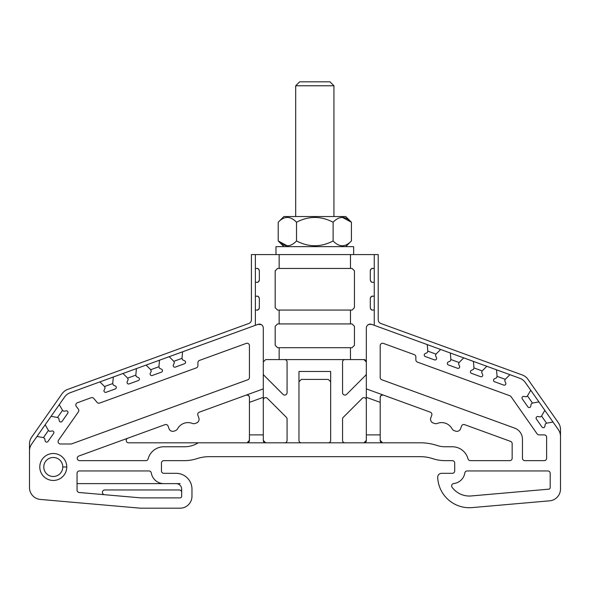 <?xml version="1.0" encoding="UTF-8"?>
<svg xmlns="http://www.w3.org/2000/svg" width="590" height="590" viewBox="0 0 590 590"><rect width="100%" height="100%" fill="white"/><g stroke="black" fill="none" stroke-linecap="round" stroke-linejoin="round"><path stroke-width="0.89" d="M353.646 254.578L353.646 246.657L275.98 246.657L275.98 254.578M278.207 222.238C284.269 215.844 290.369 215.844 296.512 222.238C308.725 215.859 320.931 215.859 333.114 222.238L333.114 240.956C320.931 247.335 308.725 247.335 296.512 240.956C290.45 247.35 284.351 247.35 278.207 240.956L283.908 246.657L278.207 240.956L278.207 222.238C284.269 215.844 290.369 215.844 296.512 222.238L296.512 240.956C290.45 247.35 284.351 247.35 278.207 240.956L278.207 222.238L283.908 216.537L334.626 216.537L283.908 216.537L278.207 222.238C284.269 215.844 290.369 215.844 296.512 222.238C308.725 215.859 320.931 215.859 333.114 222.238C339.176 215.844 345.275 215.844 351.419 222.238L345.725 216.537L283.908 216.537L278.207 222.238L278.207 240.956L287.36 245.86M296.512 222.238L296.512 240.956L296.512 222.238C308.725 215.859 320.931 215.859 333.114 222.238C339.176 215.844 345.275 215.844 351.419 222.238L351.419 240.956C345.356 247.35 339.257 247.35 333.114 240.956C320.931 247.335 308.725 247.335 296.512 240.956C290.45 247.35 284.351 247.35 278.207 240.956L283.908 246.657M333.114 222.238L333.114 240.956L333.114 222.238C339.176 215.844 345.275 215.844 351.419 222.238L342.266 217.334L351.419 222.238L351.419 240.956C345.356 247.35 339.257 247.35 333.114 240.956C320.931 247.335 308.725 247.335 296.512 240.956M365.726 360.387A2.375 2.375 0 0 0 363.949 359.59A2.375 2.375 0 0 1 365.726 360.387A2.375 2.375 0 0 0 363.949 359.59L350.475 359.59L350.475 347.702L352.06 347.702L354.443 345.327L354.443 326.307L352.06 323.925L350.475 323.925L350.475 310.06L352.06 310.06L354.443 307.678L354.443 270.825L352.06 268.45L350.475 268.45L350.475 254.578L378.22 254.578L378.22 319.758A3.96 3.96 0 0 0 380.823 323.482L522.268 374.967A11.889 11.889 0 0 1 527.939 379.318L558.347 422.742A11.889 11.889 0 0 1 560.5 429.564A11.889 11.889 0 0 0 558.347 422.742L527.939 379.318A11.889 11.889 0 0 0 522.268 374.967A11.889 11.889 0 0 1 527.939 379.318L558.347 422.742A11.889 11.889 0 0 1 560.5 429.564L560.5 436.475A11.889 11.889 0 0 0 558.347 429.653L553.014 422.034L546.561 423.178L545.263 424.085L544.858 426.386A1.586 1.586 0 0 1 541.996 427.02L536.384 419.011A1.586 1.586 0 0 1 537.955 416.54L540.263 416.946L541.561 416.039L544.836 410.352L558.347 429.653A11.889 11.889 0 0 1 560.5 436.475L560.5 488.977A11.889 11.889 0 0 1 549.651 500.822A11.889 11.889 0 0 0 560.5 488.977L560.5 436.475L560.5 488.977A11.889 11.889 0 0 1 549.651 500.822L472.118 507.606A31.705 31.705 0 0 1 437.692 477.465A31.705 31.705 0 0 0 472.118 507.606L549.651 500.822L472.118 507.606A31.705 31.705 0 0 1 437.692 477.465A3.96 3.96 0 0 1 441.645 473.32A3.96 3.96 0 0 0 437.692 477.465A3.96 3.96 0 0 1 441.645 473.32L452.316 473.32A2.375 2.375 0 0 0 454.698 470.945L454.698 463.017A2.375 2.375 0 0 0 452.316 460.643L445.133 460.643A39.626 39.626 0 0 1 432.758 458.659A39.626 39.626 0 0 0 445.133 460.643L452.316 460.643A2.375 2.375 0 0 1 454.698 463.017L454.698 470.945A2.375 2.375 0 0 1 452.316 473.32L441.645 473.32L452.316 473.32A2.375 2.375 0 0 0 454.698 470.945A2.375 2.375 0 0 1 452.316 473.32A2.375 2.375 0 0 0 454.698 470.945L454.698 463.017A2.375 2.375 0 0 0 452.316 460.643A2.375 2.375 0 0 1 454.698 463.017A2.375 2.375 0 0 0 452.316 460.643L445.133 460.643A39.626 39.626 0 0 1 432.758 458.659A39.626 39.626 0 0 0 420.382 456.675L209.244 456.675A39.626 39.626 0 0 0 196.868 458.659A39.626 39.626 0 0 1 209.244 456.675L420.382 456.675A39.626 39.626 0 0 1 432.758 458.659A39.626 39.626 0 0 0 420.382 456.675A39.626 39.626 0 0 1 432.758 458.659A39.626 39.626 0 0 0 420.382 456.675L209.244 456.675A39.626 39.626 0 0 0 196.868 458.659A39.626 39.626 0 0 1 184.493 460.643L163.836 460.643A2.375 2.375 0 0 0 161.461 463.017A2.375 2.375 0 0 1 163.836 460.643A2.375 2.375 0 0 0 161.461 463.017A2.375 2.375 0 0 1 163.836 460.643A2.375 2.375 0 0 0 161.461 463.017A2.375 2.375 0 0 1 163.836 460.643L184.493 460.643A39.626 39.626 0 0 0 196.868 458.659A39.626 39.626 0 0 1 184.493 460.643L163.836 460.643A2.375 2.375 0 0 0 161.461 463.017A2.375 2.375 0 0 1 163.836 460.643A2.375 2.375 0 0 0 161.461 463.017L161.461 470.945A2.375 2.375 0 0 0 163.836 473.32A2.375 2.375 0 0 1 161.461 470.945A2.375 2.375 0 0 0 163.836 473.32L176.122 473.32A15.849 15.849 0 0 1 191.971 489.169L191.971 496.308A11.889 11.889 0 0 1 180.083 508.189A11.889 11.889 0 0 0 191.971 496.308L191.971 489.169L191.971 496.308A11.889 11.889 0 0 1 180.083 508.189L140.457 508.189L180.083 508.189L140.457 508.189L40.349 499.435L140.457 508.189L180.083 508.189L140.457 508.189L40.349 499.435A11.889 11.889 0 0 1 29.5 487.591L29.5 450.893A11.889 11.889 0 0 1 31.654 444.078A11.889 11.889 0 0 0 29.5 450.893L29.5 487.591A11.889 11.889 0 0 0 40.349 499.435L140.457 508.189L40.349 499.435A11.889 11.889 0 0 1 29.5 487.591L29.5 450.893A11.889 11.889 0 0 1 31.654 444.078L36.986 436.46L31.654 444.078L36.986 436.46L43.439 437.603L44.737 438.51L45.142 440.811A1.586 1.586 0 0 0 48.004 441.445L53.616 433.429A1.586 1.586 0 0 0 52.045 430.958L49.737 431.371L48.439 430.457L43.439 437.603L44.737 438.51L45.142 440.811A1.586 1.586 0 0 0 48.004 441.445L53.616 433.429A1.586 1.586 0 0 0 52.045 430.958L49.737 431.371L48.439 430.457L45.165 424.778L36.986 436.46L43.439 437.603L44.737 438.51L45.142 440.811A1.586 1.586 0 0 0 48.004 441.445L53.616 433.429A1.586 1.586 0 0 0 52.045 430.958L49.737 431.371L48.439 430.457L43.439 437.603L36.986 436.46L31.654 444.078L64.59 397.041A11.889 11.889 0 0 1 70.262 392.682L99.909 381.892L70.262 392.682A11.889 11.889 0 0 0 64.59 397.041A11.889 11.889 0 0 1 70.262 392.682L257.978 324.36L255.374 325.311L255.374 310.06L256.96 310.06C257.911 310.362 258.7 309.566 259.334 307.678L259.334 298.57C258.7 296.681 257.911 295.885 256.96 296.187L255.374 296.187L255.374 282.322L256.96 282.322C257.911 282.625 258.7 281.828 259.334 279.94L259.334 270.825C258.7 268.944 257.911 268.148 256.96 268.45L255.374 268.45L255.374 254.578L251.414 254.578L251.414 319.758L251.414 254.578L279.151 254.578L279.151 268.45L350.475 268.45L350.475 254.578L279.151 254.578L279.151 268.45L277.566 268.45L275.183 270.825L275.183 307.678L277.566 310.06L279.151 310.06L279.151 323.925L350.475 323.925L350.475 310.06L279.151 310.06L279.151 323.925L277.566 323.925L275.183 326.307L275.183 345.327L277.566 347.702L279.151 347.702L279.151 359.59L265.677 359.59L263.295 361.972L263.295 328.084L263.295 397.321L263.295 328.084A3.96 3.96 0 0 0 257.978 324.36L261.318 324.655L257.978 324.36L255.374 325.311L255.374 254.578L279.151 254.578L279.151 268.45L350.475 268.45L350.475 254.578L374.252 254.578L374.252 325.311L371.648 324.36L519.738 378.264A11.889 11.889 0 0 1 525.41 382.615A11.889 11.889 0 0 0 519.738 378.264L509.9 374.68L505.269 379.318L504.723 380.808L505.711 382.925A1.586 1.586 0 0 1 503.735 385.086L494.538 381.737A1.586 1.586 0 0 1 494.413 378.817L496.529 377.829L497.075 376.339L496.5 369.805L519.738 378.264A11.889 11.889 0 0 1 525.41 382.615L538.928 401.915L532.468 403.051L531.17 403.958L530.764 406.259A1.586 1.586 0 0 1 527.903 406.894L522.29 398.884A1.586 1.586 0 0 1 523.868 396.414L526.169 396.819L527.467 395.912L530.742 390.233L538.928 401.915L532.468 403.051L527.467 395.912L530.742 390.233L525.41 382.615L538.928 401.915L532.468 403.051L531.17 403.958L530.764 406.259A1.586 1.586 0 0 1 527.903 406.894L522.29 398.884A1.586 1.586 0 0 1 523.868 396.414L526.169 396.819L527.467 395.912L530.742 390.233M367.6 325.179L368.772 324.426L371.648 324.36A3.96 3.96 0 0 0 366.331 328.084L366.331 361.972L363.949 359.59L350.475 359.59L350.475 347.702L279.151 347.702L279.151 359.59L265.677 359.59L263.295 361.972L265.677 359.59L350.475 359.59L279.151 359.59L350.475 359.59L350.475 347.702L279.151 347.702L279.151 359.59M363.978 442.81L366.331 440.428L363.949 442.81A2.375 2.375 0 0 0 366.331 440.428L363.949 442.81A2.375 2.375 0 0 0 366.331 440.428L366.331 434.882L380.196 434.882L380.196 440.428L382.578 442.81L380.196 440.428A2.375 2.375 0 0 0 382.578 442.81L198.225 442.81A25.761 25.761 0 0 1 184.493 446.77A25.761 25.761 0 0 0 198.225 442.81A25.761 25.761 0 0 1 184.493 446.77L163.836 446.77A16.247 16.247 0 0 0 148.127 458.873A2.375 2.375 0 0 1 145.826 460.643A2.375 2.375 0 0 0 148.127 458.873A2.375 2.375 0 0 1 145.826 460.643A2.375 2.375 0 0 0 148.127 458.873A16.247 16.247 0 0 1 163.836 446.77L184.493 446.77L163.836 446.77A16.247 16.247 0 0 0 148.127 458.873A2.375 2.375 0 0 1 145.826 460.643L79.635 460.643A2.375 2.375 0 0 1 78.824 456.026A2.375 2.375 0 0 0 79.635 460.643A2.375 2.375 0 0 1 78.824 456.026L165.03 424.652L78.824 456.026A2.375 2.375 0 0 0 79.635 460.643A2.375 2.375 0 0 1 78.824 456.026L165.03 424.652A2.375 2.375 0 0 1 168.076 426.076L169.05 428.738A3.96 3.96 0 0 0 174.124 431.106L175.444 430.626A3.96 3.96 0 0 0 177.568 428.797A11.889 11.889 0 0 1 192.347 423.421A3.96 3.96 0 0 0 195.15 423.45L196.47 422.971A3.96 3.96 0 0 0 198.837 417.897L197.864 415.227A2.375 2.375 0 0 1 199.287 412.181L263.295 388.884L263.295 361.972M249.349 441.032L249.43 434.882L249.43 440.428L247.055 442.81L249.43 440.428A2.375 2.375 0 0 1 247.055 442.81A2.375 2.375 0 0 0 249.43 440.428L247.055 442.81A2.375 2.375 0 0 0 249.43 440.428L249.43 397.328C248.81 395.263 247.748 394.518 246.237 395.094L246.259 395.086A2.375 2.375 0 0 1 249.253 396.428A2.375 2.375 0 0 0 246.259 395.086A2.375 2.375 0 0 1 249.253 396.428L248.862 395.794M366.331 434.882L380.196 434.882L380.196 402.365L366.331 397.321L366.331 388.884L366.331 434.882L380.196 434.882L380.196 440.428L382.578 442.81L380.196 440.428L382.578 442.81L420.382 442.81L128.627 442.81A2.375 2.375 0 0 1 127.816 438.193A2.375 2.375 0 0 0 128.627 442.81A2.375 2.375 0 0 1 127.816 438.193A2.375 2.375 0 0 0 128.627 442.81L420.382 442.81A53.498 53.498 0 0 1 437.087 445.479A25.761 25.761 0 0 0 445.133 446.77L452.316 446.77A16.247 16.247 0 0 1 468.025 458.873A2.375 2.375 0 0 0 470.326 460.643A2.375 2.375 0 0 1 468.025 458.873A16.247 16.247 0 0 0 452.316 446.77L445.133 446.77A25.761 25.761 0 0 1 437.087 445.479A25.761 25.761 0 0 0 445.133 446.77L452.316 446.77A16.247 16.247 0 0 1 468.025 458.873A2.375 2.375 0 0 0 470.326 460.643L509.775 460.643L470.326 460.643A2.375 2.375 0 0 1 468.025 458.873A2.375 2.375 0 0 0 470.326 460.643L509.775 460.643A2.375 2.375 0 0 0 512.157 458.26L512.157 443.628A2.375 2.375 0 0 0 510.593 441.394L464.596 424.652A2.375 2.375 0 0 0 461.55 426.076A2.375 2.375 0 0 1 464.596 424.652A2.375 2.375 0 0 0 461.55 426.076L460.584 428.738L461.55 426.076A2.375 2.375 0 0 1 464.596 424.652L510.593 441.394A2.375 2.375 0 0 1 512.157 443.628L512.157 458.26A2.375 2.375 0 0 1 509.775 460.643A2.375 2.375 0 0 0 512.157 458.26A2.375 2.375 0 0 1 509.775 460.643A2.375 2.375 0 0 0 512.157 458.26L512.157 443.628A2.375 2.375 0 0 0 510.593 441.394L464.596 424.652A2.375 2.375 0 0 0 461.55 426.076L460.584 428.738A3.96 3.96 0 0 1 455.502 431.106A3.96 3.96 0 0 0 460.584 428.738L461.55 426.076L460.584 428.738A3.96 3.96 0 0 1 455.502 431.106L454.182 430.626A3.96 3.96 0 0 1 452.058 428.797A3.96 3.96 0 0 0 454.182 430.626L455.502 431.106L454.182 430.626A3.96 3.96 0 0 1 452.058 428.797A11.889 11.889 0 0 0 437.279 423.421A11.889 11.889 0 0 1 452.058 428.797A11.889 11.889 0 0 0 437.279 423.421A3.96 3.96 0 0 1 434.476 423.45A3.96 3.96 0 0 0 437.279 423.421A3.96 3.96 0 0 1 434.476 423.45L433.156 422.971A3.96 3.96 0 0 1 430.789 417.897A3.96 3.96 0 0 0 433.156 422.971L434.476 423.45L433.156 422.971A3.96 3.96 0 0 1 430.789 417.897L431.762 415.227A2.375 2.375 0 0 0 430.339 412.181L366.331 388.884L366.331 440.428A2.375 2.375 0 0 1 363.949 442.81L366.331 440.428L366.331 388.884L430.339 412.181A2.375 2.375 0 0 1 431.762 415.227A2.375 2.375 0 0 0 430.339 412.181A2.375 2.375 0 0 1 431.762 415.227A2.375 2.375 0 0 0 430.339 412.181L366.331 388.884L366.331 328.084L366.331 361.972L363.949 359.59L350.475 359.59M380.196 402.365L366.331 397.321L380.196 402.365L380.196 397.328L380.196 434.882L380.196 397.328C380.816 395.263 381.877 394.518 383.389 395.094C381.877 394.518 380.816 395.263 380.196 397.328A2.375 2.375 0 0 1 383.367 395.086A2.375 2.375 0 0 0 380.196 397.328C380.816 395.263 381.877 394.518 383.389 395.094A2.375 2.375 0 0 0 380.373 396.428L380.764 395.794M522.46 439.277A11.889 11.889 0 0 0 514.635 428.104L381.76 379.746L514.635 428.104A11.889 11.889 0 0 1 522.46 439.277L522.46 458.26A2.375 2.375 0 0 0 524.835 460.643L544.253 460.643A2.375 2.375 0 0 0 546.628 458.26L546.628 437.264A2.375 2.375 0 0 0 544.253 434.882L539.061 434.882L544.253 434.882A2.375 2.375 0 0 1 546.628 437.264L546.628 458.26A2.375 2.375 0 0 1 544.253 460.643A2.375 2.375 0 0 0 546.628 458.26A2.375 2.375 0 0 1 544.253 460.643A2.375 2.375 0 0 0 546.628 458.26L546.628 437.264A2.375 2.375 0 0 0 544.253 434.882A2.375 2.375 0 0 1 546.628 437.264A2.375 2.375 0 0 0 544.253 434.882L539.061 434.882A2.375 2.375 0 0 1 537.114 433.871L511.043 396.642A2.375 2.375 0 0 0 509.915 395.772L417.425 362.105L509.915 395.772A2.375 2.375 0 0 1 511.043 396.642A2.375 2.375 0 0 0 509.915 395.772A2.375 2.375 0 0 1 511.043 396.642A2.375 2.375 0 0 0 509.915 395.772L417.425 362.105A2.375 2.375 0 0 1 415.862 359.87A2.375 2.375 0 0 0 417.425 362.105A2.375 2.375 0 0 1 415.862 359.87L415.862 356.876A2.375 2.375 0 0 0 414.298 354.642L383.389 343.395A2.375 2.375 0 0 0 380.196 345.629L380.196 377.512A2.375 2.375 0 0 0 381.76 379.746L514.635 428.104A11.889 11.889 0 0 1 522.46 439.277L522.46 458.26A2.375 2.375 0 0 0 524.835 460.643L544.253 460.643L524.835 460.643A2.375 2.375 0 0 1 522.46 458.26A2.375 2.375 0 0 0 524.835 460.643A2.375 2.375 0 0 1 522.46 458.26L522.46 439.277M344.929 442.81A2.375 2.375 0 0 1 342.554 440.428A2.375 2.375 0 0 0 344.929 442.81A2.375 2.375 0 0 1 342.554 440.428L342.554 419.025A2.375 2.375 0 0 1 343.247 417.344A2.375 2.375 0 0 0 342.554 419.025A2.375 2.375 0 0 1 343.247 417.344A2.375 2.375 0 0 0 342.554 419.025A2.375 2.375 0 0 1 343.247 417.344L362.267 398.324A2.375 2.375 0 0 1 366.331 400.005A2.375 2.375 0 0 0 362.267 398.324L343.247 417.344L362.267 398.324A2.375 2.375 0 0 1 366.331 400.005A2.375 2.375 0 0 0 362.267 398.324A2.375 2.375 0 0 1 366.331 400.005M263.295 400.005A2.375 2.375 0 0 1 267.358 398.324A2.375 2.375 0 0 0 263.295 400.005A2.375 2.375 0 0 1 267.358 398.324L286.379 417.344A2.375 2.375 0 0 1 287.072 419.025L287.072 440.428A2.375 2.375 0 0 1 284.697 442.81A2.375 2.375 0 0 0 287.072 440.428A2.375 2.375 0 0 1 284.697 442.81A2.375 2.375 0 0 0 287.072 440.428A2.375 2.375 0 0 1 284.697 442.81M99.909 381.892L113.309 377.017L112.742 383.552L104.548 386.531L99.909 381.892L104.548 386.531L105.094 388.021L104.106 390.138A1.586 1.586 0 0 0 106.082 392.298L115.271 388.95A1.586 1.586 0 0 0 115.404 386.03L113.28 385.041L112.742 383.552L104.548 386.531L105.094 388.021L104.106 390.138A1.586 1.586 0 0 0 106.082 392.298L115.271 388.95A1.586 1.586 0 0 0 115.404 386.03L113.28 385.041L112.742 383.552L113.309 377.017L99.909 381.892L104.548 386.531L105.094 388.021L104.106 390.138A1.586 1.586 0 0 0 106.082 392.298L115.271 388.95A1.586 1.586 0 0 0 115.404 386.03L113.28 385.041L112.742 383.552L113.309 377.017L123 373.492L127.632 378.131L128.178 379.613L127.189 381.737A1.586 1.586 0 0 0 129.166 383.898L138.362 380.55A1.586 1.586 0 0 0 138.488 377.622L136.371 376.634L135.825 375.144L136.401 368.61L146.084 365.085L150.723 369.724L151.261 371.213L150.273 373.33A1.586 1.586 0 0 0 152.257 375.491L161.446 372.15A1.586 1.586 0 0 0 161.572 369.222L159.455 368.234L158.917 366.744L159.484 360.21L169.175 356.685L173.807 361.323L174.352 362.813L173.364 364.93A1.586 1.586 0 0 0 175.341 367.091L184.537 363.742A1.586 1.586 0 0 0 184.663 360.815L182.546 359.826L182 358.337L182.576 351.81L257.978 324.36L259.762 324.146L257.978 324.36A3.96 3.96 0 0 1 263.295 328.084L263.295 388.884L199.287 412.181A2.375 2.375 0 0 0 197.864 415.227L198.837 417.897A3.96 3.96 0 0 1 196.47 422.971L195.15 423.45A3.96 3.96 0 0 1 192.347 423.421A11.889 11.889 0 0 0 177.568 428.797A3.96 3.96 0 0 1 175.444 430.626L174.124 431.106A3.96 3.96 0 0 1 169.05 428.738L168.076 426.076A2.375 2.375 0 0 0 165.03 424.652A2.375 2.375 0 0 1 168.076 426.076L169.05 428.738A3.96 3.96 0 0 0 174.124 431.106L175.444 430.626A3.96 3.96 0 0 0 177.568 428.797A11.889 11.889 0 0 1 192.347 423.421A11.889 11.889 0 0 0 177.568 428.797A11.889 11.889 0 0 1 192.347 423.421A3.96 3.96 0 0 0 195.15 423.45L196.47 422.971A3.96 3.96 0 0 0 198.837 417.897L197.864 415.227A2.375 2.375 0 0 1 199.287 412.181L263.295 388.884L263.295 440.428A2.375 2.375 0 0 0 265.677 442.81L263.295 440.428L263.376 441.032L263.295 440.428A2.375 2.375 0 0 0 265.655 442.81A2.375 2.375 0 0 1 263.295 440.428L263.376 441.032M560.5 436.475A11.889 11.889 0 0 0 558.347 429.653L553.014 422.034L558.347 429.653L553.014 422.034L546.561 423.178L545.263 424.085L544.858 426.386A1.586 1.586 0 0 1 541.996 427.02L536.384 419.011A1.586 1.586 0 0 1 537.955 416.54L540.263 416.946L541.561 416.039L544.836 410.352L538.928 401.915L553.014 422.034L546.561 423.178L541.561 416.039L544.836 410.352L538.928 401.915M249.209 441.431L247.409 442.78M246.539 395.005L248.656 395.573M380.97 395.573L383.087 395.005M380.196 434.882L380.196 440.428L382.549 442.81A2.375 2.375 0 0 1 380.196 440.428A2.375 2.375 0 0 0 382.549 442.81L382.549 442.81M62.533 410.33L59.258 404.651L51.072 416.334L57.532 417.477L58.83 418.384L59.236 420.685A1.586 1.586 0 0 0 62.098 421.319L67.71 413.31A1.586 1.586 0 0 0 66.132 410.839L63.831 411.245L62.533 410.33L57.532 417.477L58.83 418.384L59.236 420.685A1.586 1.586 0 0 0 62.098 421.319L67.71 413.31A1.586 1.586 0 0 0 66.132 410.839L63.831 411.245L62.533 410.33L59.258 404.651L64.59 397.041L59.258 404.651L62.533 410.33L57.532 417.477L58.83 418.384L59.236 420.685A1.586 1.586 0 0 0 62.098 421.319L67.71 413.31A1.586 1.586 0 0 0 66.132 410.839L63.831 411.245L62.533 410.33L57.532 417.477L51.072 416.334L45.165 424.778L51.072 416.334L57.532 417.477M486.816 366.279L482.178 370.918L481.639 372.408L482.627 374.525A1.586 1.586 0 0 1 480.644 376.685L471.454 373.337A1.586 1.586 0 0 1 471.329 370.409L473.446 369.421L473.984 367.931L473.416 361.397L509.9 374.68L505.269 379.318L497.075 376.339L496.5 369.805L486.816 366.279L482.178 370.918L473.984 367.931L473.416 361.397L486.816 366.279L482.178 370.918L481.639 372.408L482.627 374.525A1.586 1.586 0 0 1 480.644 376.685L471.454 373.337A1.586 1.586 0 0 1 471.329 370.409L473.446 369.421L473.984 367.931L473.416 361.397L463.725 357.872L459.094 362.511L458.548 364.001L459.536 366.125A1.586 1.586 0 0 1 457.56 368.278L448.363 364.937A1.586 1.586 0 0 1 448.238 362.009L450.354 361.021L450.9 359.531L450.325 352.997L473.416 361.397M440.642 349.472L436.003 354.111L435.464 355.6L436.452 357.717A1.586 1.586 0 0 1 434.469 359.878L425.279 356.53A1.586 1.586 0 0 1 425.154 353.609L427.271 352.621L427.809 351.131L427.241 344.597L463.725 357.872L459.094 362.511L450.9 359.531L450.325 352.997L440.642 349.472L436.003 354.111L427.809 351.131L427.241 344.597L440.642 349.472L436.003 354.111L435.464 355.6L436.452 357.717A1.586 1.586 0 0 1 434.469 359.878L425.279 356.53A1.586 1.586 0 0 1 425.154 353.609L427.271 352.621L427.809 351.131L427.241 344.597L371.648 324.36L427.241 344.597M180.083 497.886A1.586 1.586 0 0 0 181.668 496.308L181.668 489.169A5.546 5.546 0 0 0 176.122 483.623L163.836 483.623A12.678 12.678 0 0 1 151.313 472.944A2.375 2.375 0 0 0 148.968 470.945A2.375 2.375 0 0 1 151.313 472.944A2.375 2.375 0 0 0 148.968 470.945A2.375 2.375 0 0 1 151.313 472.944A2.375 2.375 0 0 0 148.968 470.945L79.429 470.945A2.375 2.375 0 0 0 77.054 473.32A2.375 2.375 0 0 1 79.429 470.945A2.375 2.375 0 0 0 77.054 473.32A2.375 2.375 0 0 1 79.429 470.945L148.968 470.945L79.429 470.945A2.375 2.375 0 0 0 77.054 473.32L77.054 490.128A2.375 2.375 0 0 0 79.222 492.495L140.907 497.886L180.083 497.886A1.586 1.586 0 0 0 181.668 496.308L181.668 489.169A5.546 5.546 0 0 0 176.122 483.623L163.836 483.623A12.678 12.678 0 0 1 151.313 472.944A12.678 12.678 0 0 0 163.836 483.623L176.122 483.623A5.546 5.546 0 0 1 181.668 489.169A5.546 5.546 0 0 0 176.122 483.623A5.546 5.546 0 0 1 181.668 489.169L181.668 496.308A1.586 1.586 0 0 1 180.083 497.886L140.907 497.886L79.222 492.495L140.907 497.886L180.083 497.886L140.907 497.886L79.222 492.495A2.375 2.375 0 0 1 77.054 490.128A2.375 2.375 0 0 0 79.222 492.495L140.907 497.886L180.083 497.886A1.586 1.586 0 0 0 181.668 496.308A1.586 1.586 0 0 1 180.083 497.886M548.752 489.169A1.586 1.586 0 0 0 550.197 487.591L550.197 473.32A2.375 2.375 0 0 0 547.822 470.945L467.192 470.945A2.375 2.375 0 0 0 464.839 472.944A12.678 12.678 0 0 1 453.762 483.542A2.375 2.375 0 0 0 452.117 487.311A21.395 21.395 0 0 0 471.226 495.954L548.752 489.169A1.586 1.586 0 0 0 550.197 487.591L550.197 473.32A2.375 2.375 0 0 0 547.822 470.945L467.192 470.945A2.375 2.375 0 0 0 464.839 472.944A12.678 12.678 0 0 1 453.762 483.542A2.375 2.375 0 0 0 452.117 487.311A21.395 21.395 0 0 0 471.226 495.954L548.752 489.169A1.586 1.586 0 0 0 550.197 487.591A1.586 1.586 0 0 1 548.752 489.169A1.586 1.586 0 0 0 550.197 487.591L550.197 473.32A2.375 2.375 0 0 0 547.822 470.945A2.375 2.375 0 0 1 550.197 473.32A2.375 2.375 0 0 0 547.822 470.945L467.192 470.945A2.375 2.375 0 0 0 464.839 472.944A12.678 12.678 0 0 1 453.762 483.542A2.375 2.375 0 0 0 452.117 487.311A21.395 21.395 0 0 0 471.226 495.954L548.752 489.169M66.751 466.978A13.474 13.474 0 0 1 46.536 478.652A13.474 13.474 0 0 1 46.536 455.31A13.474 13.474 0 0 1 66.751 466.978A13.474 13.474 0 0 1 46.536 478.652A13.474 13.474 0 0 1 46.536 455.31A13.474 13.474 0 0 1 66.751 466.978A13.474 13.474 0 0 1 46.536 478.652A13.474 13.474 0 0 1 46.536 455.31A13.474 13.474 0 0 1 66.751 466.978L62.783 466.978A9.514 9.514 0 0 0 48.52 458.747A9.514 9.514 0 0 0 48.52 475.216A9.514 9.514 0 0 0 62.783 466.978A9.514 9.514 0 0 0 48.52 458.747A9.514 9.514 0 0 0 48.52 475.216A9.514 9.514 0 0 0 62.783 466.978A9.514 9.514 0 0 0 48.52 458.747A9.514 9.514 0 0 0 48.52 475.216A9.514 9.514 0 0 0 62.783 466.978L66.751 466.978M249.43 345.629A2.375 2.375 0 0 0 246.237 343.395L199.479 360.409A2.375 2.375 0 0 0 197.916 362.644L197.916 365.645A2.375 2.375 0 0 1 196.352 367.88L99.688 403.059A2.375 2.375 0 0 1 97.055 402.351A2.375 2.375 0 0 0 99.688 403.059L196.352 367.88A2.375 2.375 0 0 0 197.916 365.645L197.916 362.644L197.916 365.645A2.375 2.375 0 0 1 196.352 367.88L99.688 403.059A2.375 2.375 0 0 1 97.055 402.351L93.773 398.442A2.375 2.375 0 0 0 91.14 397.734L77.371 402.749A2.375 2.375 0 0 0 76.302 406.429L78.323 409.069A2.375 2.375 0 0 1 78.382 411.879A2.375 2.375 0 0 0 78.323 409.069L76.302 406.429L78.323 409.069A2.375 2.375 0 0 1 78.382 411.879L58.513 440.258A2.375 2.375 0 0 0 60.46 443.997L70.911 443.997A2.375 2.375 0 0 0 71.722 443.857L247.866 379.746A2.375 2.375 0 0 0 249.43 377.512L249.43 345.629A2.375 2.375 0 0 0 246.237 343.395L199.479 360.409A2.375 2.375 0 0 0 197.916 362.644A2.375 2.375 0 0 1 199.479 360.409A2.375 2.375 0 0 0 197.916 362.644A2.375 2.375 0 0 1 199.479 360.409L246.237 343.395A2.375 2.375 0 0 1 249.43 345.629L249.43 377.512A2.375 2.375 0 0 1 247.866 379.746L71.722 443.857A2.375 2.375 0 0 1 70.911 443.997L60.46 443.997A2.375 2.375 0 0 1 58.513 440.258L78.382 411.879L58.513 440.258A2.375 2.375 0 0 0 60.46 443.997A2.375 2.375 0 0 1 58.513 440.258A2.375 2.375 0 0 0 60.46 443.997L70.911 443.997A2.375 2.375 0 0 0 71.722 443.857L247.866 379.746A2.375 2.375 0 0 0 249.43 377.512A2.375 2.375 0 0 1 247.866 379.746A2.375 2.375 0 0 0 249.43 377.512L249.43 345.629A2.375 2.375 0 0 0 246.237 343.395A2.375 2.375 0 0 1 249.43 345.629M181.668 492.34A2.375 2.375 0 0 0 179.286 489.966L104.777 489.966L179.286 489.966A2.375 2.375 0 0 1 181.668 492.34A2.375 2.375 0 0 0 179.286 489.966A2.375 2.375 0 0 1 181.668 492.34A2.375 2.375 0 0 0 179.286 489.966L104.777 489.966A2.375 2.375 0 0 0 102.402 492.237A2.375 2.375 0 0 0 104.57 494.708A2.375 2.375 0 0 1 102.402 492.237A2.375 2.375 0 0 1 104.777 489.966A2.375 2.375 0 0 0 102.402 492.237A2.375 2.375 0 0 0 104.57 494.708M29.515 450.34L29.5 443.99A11.889 11.889 0 0 1 31.654 437.168A11.889 11.889 0 0 0 29.5 443.99L29.5 450.34L29.5 443.99A11.889 11.889 0 0 1 31.654 437.168L62.061 393.744A11.889 11.889 0 0 1 67.732 389.385L248.803 323.482A3.96 3.96 0 0 0 251.414 319.758A3.96 3.96 0 0 1 248.803 323.482A3.96 3.96 0 0 0 251.414 319.758A3.96 3.96 0 0 1 248.803 323.482L67.732 389.385A11.889 11.889 0 0 0 62.061 393.744A11.889 11.889 0 0 1 67.732 389.385L248.803 323.482A3.96 3.96 0 0 0 251.414 319.758L251.414 254.578L350.475 254.578L279.151 254.578M176.122 473.32L163.836 473.32L176.122 473.32A15.849 15.849 0 0 1 191.971 489.169A15.849 15.849 0 0 0 176.122 473.32L163.836 473.32A2.375 2.375 0 0 1 161.461 470.945A2.375 2.375 0 0 0 163.836 473.32L176.122 473.32L163.836 473.32A2.375 2.375 0 0 1 161.461 470.945A2.375 2.375 0 0 0 163.836 473.32A2.375 2.375 0 0 1 161.461 470.945A2.375 2.375 0 0 0 163.836 473.32A2.375 2.375 0 0 1 161.461 470.945L161.461 463.017L161.461 470.945M301.343 442.81A2.375 2.375 0 0 1 298.96 440.428A2.375 2.375 0 0 0 301.343 442.81A2.375 2.375 0 0 1 298.96 440.428L298.96 371.479L330.666 371.479L330.666 440.428A2.375 2.375 0 0 1 328.283 442.81A2.375 2.375 0 0 0 330.666 440.428A2.375 2.375 0 0 1 328.283 442.81A2.375 2.375 0 0 0 330.666 440.428L330.666 381.782L328.283 379.407L301.343 379.407L298.96 381.782L301.343 379.407L328.283 379.407L330.666 381.782L328.283 379.407L301.343 379.407L298.96 381.782M366.331 373.662A2.375 2.375 0 0 1 365.63 375.343L346.61 394.371A2.375 2.375 0 0 1 342.554 392.689A2.375 2.375 0 0 0 346.61 394.371A2.375 2.375 0 0 1 342.554 392.689A2.375 2.375 0 0 0 346.61 394.371L365.63 375.343A2.375 2.375 0 0 0 366.331 373.662A2.375 2.375 0 0 1 365.63 375.343L346.61 394.371A2.375 2.375 0 0 1 342.554 392.689L342.554 361.972A2.375 2.375 0 0 1 344.929 359.59A2.375 2.375 0 0 0 342.554 361.972A2.375 2.375 0 0 1 344.929 359.59A2.375 2.375 0 0 0 342.554 361.972A2.375 2.375 0 0 1 344.929 359.59M284.697 359.59A2.375 2.375 0 0 1 287.072 361.972A2.375 2.375 0 0 0 284.697 359.59A2.375 2.375 0 0 1 287.072 361.972L287.072 392.689A2.375 2.375 0 0 1 283.016 394.371L263.995 375.343A2.375 2.375 0 0 1 263.295 373.662A2.375 2.375 0 0 0 263.995 375.343A2.375 2.375 0 0 1 263.295 373.662M350.475 254.578L378.22 254.578L378.22 319.758A3.96 3.96 0 0 0 380.823 323.482A3.96 3.96 0 0 1 378.22 319.758L378.22 254.578L374.252 254.578L374.252 268.45L372.666 268.45C371.722 268.148 370.926 268.944 370.291 270.825L370.291 279.94C370.926 281.828 371.715 282.617 372.666 282.322L374.252 282.322L374.252 296.187L372.666 296.187C371.722 295.885 370.926 296.681 370.291 298.57L370.291 307.678C370.926 309.566 371.715 310.362 372.666 310.06L374.252 310.06L374.252 325.311L371.648 324.36A3.96 3.96 0 0 0 366.331 328.084L366.331 388.884L366.331 328.084A3.96 3.96 0 0 1 371.648 324.36M180.083 483.623L77.054 483.623M255.374 325.311L255.374 282.322L256.96 282.322C257.911 282.625 258.7 281.828 259.334 279.94A2.375 2.375 0 0 1 256.96 282.322C257.911 282.625 258.7 281.828 259.334 279.94L259.334 270.825C258.7 268.944 257.911 268.148 256.96 268.45A2.375 2.375 0 0 1 259.121 269.837A2.375 2.375 0 0 0 258.781 269.298A2.375 2.375 0 0 1 259.121 269.837M258.132 309.743L256.96 310.06A2.375 2.375 0 0 0 259.003 308.894A2.375 2.375 0 0 1 256.96 310.06L255.374 310.06L256.96 310.06C257.911 310.362 258.7 309.566 259.334 307.678A2.375 2.375 0 0 1 256.96 310.06C257.911 310.362 258.7 309.566 259.334 307.678L259.334 298.57C258.7 296.681 257.911 295.885 256.96 296.187A2.375 2.375 0 0 1 259.121 297.574A2.375 2.375 0 0 0 258.781 297.036A2.375 2.375 0 0 1 259.121 297.574M258.132 296.505L258.715 296.962M258.132 268.76L258.715 269.224M371.494 309.743L370.918 309.285M374.252 254.578L374.252 296.187L372.666 296.187C371.722 295.885 370.926 296.681 370.291 298.57A2.375 2.375 0 0 1 372.666 296.187C371.722 295.885 370.926 296.681 370.291 298.57L370.291 307.678C370.926 309.566 371.715 310.362 372.666 310.06A2.375 2.375 0 0 1 370.505 308.673A2.375 2.375 0 0 0 370.852 309.212A2.375 2.375 0 0 1 370.505 308.673M371.494 282.005L370.918 281.548M371.494 268.76L372.666 268.45A2.375 2.375 0 0 0 370.623 269.615A2.375 2.375 0 0 1 372.666 268.45L374.252 268.45L372.666 268.45C371.722 268.148 370.926 268.944 370.291 270.825A2.375 2.375 0 0 1 372.666 268.45C371.722 268.148 370.926 268.944 370.291 270.825L370.291 279.94C370.926 281.828 371.715 282.617 372.666 282.322A2.375 2.375 0 0 1 370.505 280.936A2.375 2.375 0 0 0 370.852 281.474A2.375 2.375 0 0 1 370.505 280.936M113.309 377.017L169.175 356.685L173.807 361.323L174.352 362.813L173.364 364.93A1.586 1.586 0 0 0 175.341 367.091L184.537 363.742A1.586 1.586 0 0 0 184.663 360.815L182.546 359.826L182 358.337L173.807 361.323L174.352 362.813L173.364 364.93A1.586 1.586 0 0 0 175.341 367.091L184.537 363.742A1.586 1.586 0 0 0 184.663 360.815L182.546 359.826L182 358.337L182.576 351.81L257.978 324.36L261.318 324.655M158.917 366.744L150.723 369.724L151.261 371.213L150.273 373.33A1.586 1.586 0 0 0 152.257 375.491L161.446 372.15A1.586 1.586 0 0 0 161.572 369.222L159.455 368.234L158.917 366.744L159.484 360.21L158.917 366.744L150.723 369.724L151.261 371.213L150.273 373.33A1.586 1.586 0 0 0 152.257 375.491L161.446 372.15A1.586 1.586 0 0 0 161.572 369.222L159.455 368.234L158.917 366.744L150.723 369.724L146.084 365.085L150.723 369.724M135.825 375.144L127.632 378.131L128.178 379.613L127.189 381.737A1.586 1.586 0 0 0 129.166 383.898L138.362 380.55A1.586 1.586 0 0 0 138.488 377.622L136.371 376.634L135.825 375.144L136.401 368.61L135.825 375.144L127.632 378.131L128.178 379.613L127.189 381.737A1.586 1.586 0 0 0 129.166 383.898L138.362 380.55A1.586 1.586 0 0 0 138.488 377.622L136.371 376.634L135.825 375.144L127.632 378.131L123 373.492L127.632 378.131M261.444 324.729L260.677 324.353M263.524 441.431L265.323 442.78M295.686 85.771L299.654 81.811L329.972 81.811L333.94 85.771L295.686 85.771L295.686 216.537M333.94 216.537L333.94 85.771L295.686 85.771L333.94 85.771L295.686 85.771L333.94 85.771L333.94 216.537L333.94 85.771L329.972 81.811L299.654 81.811L329.972 81.811L299.654 81.811L329.972 81.811L333.94 85.771M345.725 246.657L275.98 246.657L345.725 246.657L351.419 240.956C345.356 247.35 339.257 247.35 333.114 240.956M342.266 217.334L351.419 222.238L351.419 240.956M350.475 347.702L352.06 347.702L354.443 345.327L354.443 326.307L352.06 323.925L350.475 323.925L350.475 310.06L279.151 310.06L279.151 323.925L350.475 323.925L277.566 323.925L275.183 326.307L275.183 345.327L277.566 347.702L352.06 347.702L354.443 345.327L354.443 326.307L352.06 323.925L350.475 323.925M342.554 440.428L342.554 419.025L342.554 440.428M287.072 419.025L287.072 440.428L287.072 419.025A2.375 2.375 0 0 0 286.379 417.344A2.375 2.375 0 0 1 287.072 419.025M371.494 296.505L372.666 296.187A2.375 2.375 0 0 0 370.623 297.353A2.375 2.375 0 0 1 372.666 296.187L374.252 296.187L374.252 325.311M169.175 356.685L182.576 351.81L182 358.337L173.807 361.323L169.175 356.685L182.576 351.81M258.132 282.005L256.96 282.322A2.375 2.375 0 0 0 259.003 281.157A2.375 2.375 0 0 1 256.96 282.322L255.374 282.322L255.374 254.578M48.439 430.457L45.165 424.778L48.439 430.457L43.439 437.603M509.9 374.68L505.269 379.318L504.723 380.808L505.711 382.925A1.586 1.586 0 0 1 503.735 385.086L494.538 381.737A1.586 1.586 0 0 1 494.413 378.817L496.529 377.829L497.075 376.339L496.5 369.805M463.725 357.872L459.094 362.511L458.548 364.001L459.536 366.125A1.586 1.586 0 0 1 457.56 368.278L448.363 364.937A1.586 1.586 0 0 1 448.238 362.009L450.354 361.021L450.9 359.531L450.325 352.997M445.133 446.77A25.761 25.761 0 0 1 437.087 445.479A53.498 53.498 0 0 0 420.382 442.81A53.498 53.498 0 0 1 437.087 445.479A25.761 25.761 0 0 0 445.133 446.77M77.054 490.128L77.054 473.32L77.054 490.128A2.375 2.375 0 0 0 79.222 492.495A2.375 2.375 0 0 1 77.054 490.128M77.371 402.749A2.375 2.375 0 0 0 76.302 406.429A2.375 2.375 0 0 1 77.371 402.749L91.14 397.734A2.375 2.375 0 0 1 93.773 398.442L97.055 402.351L93.773 398.442A2.375 2.375 0 0 0 91.14 397.734L77.371 402.749A2.375 2.375 0 0 0 76.302 406.429A2.375 2.375 0 0 1 77.371 402.749M380.196 377.512A2.375 2.375 0 0 0 381.76 379.746L514.635 428.104L381.76 379.746A2.375 2.375 0 0 1 380.196 377.512L380.196 345.629L380.196 377.512M383.389 343.395A2.375 2.375 0 0 0 380.196 345.629A2.375 2.375 0 0 1 383.389 343.395L414.298 354.642A2.375 2.375 0 0 1 415.862 356.876L415.862 359.87L415.862 356.876A2.375 2.375 0 0 0 414.298 354.642A2.375 2.375 0 0 1 415.862 356.876A2.375 2.375 0 0 0 414.298 354.642L383.389 343.395A2.375 2.375 0 0 0 380.196 345.629A2.375 2.375 0 0 1 383.389 343.395M537.114 433.871L511.043 396.642L537.114 433.871A2.375 2.375 0 0 0 539.061 434.882A2.375 2.375 0 0 1 537.114 433.871M249.43 402.365L249.43 397.328L249.43 402.365L263.295 397.321L249.43 402.365L249.43 434.882L249.43 402.365L263.295 397.321L263.295 440.428L265.677 442.81L263.295 440.428L263.295 328.084A3.96 3.96 0 0 0 257.978 324.36L259.762 324.146M328.283 442.81A2.375 2.375 0 0 0 330.666 440.428L330.666 371.479L298.96 371.479L298.96 440.428L298.96 371.479L330.666 371.479L330.666 440.428L330.666 381.782L328.283 379.407L330.666 381.782M342.554 392.689L342.554 361.972L342.554 392.689M287.072 361.972L287.072 392.689A2.375 2.375 0 0 1 283.016 394.371L263.995 375.343L283.016 394.371A2.375 2.375 0 0 0 287.072 392.689A2.375 2.375 0 0 1 283.016 394.371A2.375 2.375 0 0 0 287.072 392.689L287.072 361.972M267.358 398.324L286.379 417.344L267.358 398.324M350.475 310.06L279.151 310.06M275.183 270.825L275.183 307.678L277.566 310.06L275.183 307.678L275.183 270.825L277.566 268.45L275.183 270.825M350.475 268.45L352.06 268.45L354.443 270.825L354.443 307.678L352.06 310.06L354.443 307.678L354.443 270.825L352.06 268.45L279.151 268.45M256.96 268.45L255.374 268.45L256.96 268.45A2.375 2.375 0 0 1 258.781 269.298A2.375 2.375 0 0 0 256.96 268.45C257.911 268.148 258.7 268.944 259.334 270.825L259.334 279.94M256.96 296.187L255.374 296.187L256.96 296.187A2.375 2.375 0 0 1 258.781 297.036A2.375 2.375 0 0 0 256.96 296.187C257.911 295.885 258.7 296.681 259.334 298.57L259.334 307.678M372.666 310.06L374.252 310.06L372.666 310.06A2.375 2.375 0 0 1 370.852 309.212A2.375 2.375 0 0 0 372.666 310.06C371.715 310.362 370.926 309.566 370.291 307.678L370.291 298.57M372.666 282.322L374.252 282.322L372.666 282.322A2.375 2.375 0 0 1 370.852 281.474A2.375 2.375 0 0 0 372.666 282.322C371.715 282.617 370.926 281.828 370.291 279.94L370.291 270.825M452.117 487.311A21.395 21.395 0 0 0 471.226 495.954A21.395 21.395 0 0 1 452.117 487.311M161.461 463.017A2.375 2.375 0 0 1 163.836 460.643M29.5 452.714L29.5 450.893M161.446 372.15A1.586 1.586 0 0 0 161.572 369.222A1.586 1.586 0 0 1 161.446 372.15M127.189 381.737A1.586 1.586 0 0 0 129.166 383.898A1.586 1.586 0 0 1 127.189 381.737M115.271 388.95A1.586 1.586 0 0 0 115.404 386.03A1.586 1.586 0 0 1 115.271 388.95M59.236 420.685A1.586 1.586 0 0 0 62.098 421.319A1.586 1.586 0 0 1 59.236 420.685M45.142 440.811A1.586 1.586 0 0 0 48.004 441.445A1.586 1.586 0 0 1 45.142 440.811M436.003 354.111L427.809 351.131L427.271 352.621L425.154 353.609A1.586 1.586 0 0 0 425.279 356.53L434.469 359.878A1.586 1.586 0 0 0 436.452 357.717L435.464 355.6L436.003 354.111L427.809 351.131M459.094 362.511L450.9 359.531L450.354 361.021L448.238 362.009A1.586 1.586 0 0 0 448.363 364.937L457.56 368.278A1.586 1.586 0 0 0 459.536 366.125L458.548 364.001L459.094 362.511L450.9 359.531M482.178 370.918L473.984 367.931L473.446 369.421L471.329 370.409A1.586 1.586 0 0 0 471.454 373.337A1.586 1.586 0 0 1 471.329 370.409A1.586 1.586 0 0 0 471.454 373.337L480.644 376.685A1.586 1.586 0 0 0 482.627 374.525L481.639 372.408L482.178 370.918L473.984 367.931M505.269 379.318L497.075 376.339L496.529 377.829L494.413 378.817A1.586 1.586 0 0 0 494.538 381.737A1.586 1.586 0 0 1 494.413 378.817A1.586 1.586 0 0 0 494.538 381.737L503.735 385.086A1.586 1.586 0 0 0 505.711 382.925L504.723 380.808L505.269 379.318L497.075 376.339M532.468 403.051L527.467 395.912L526.169 396.819L523.868 396.414A1.586 1.586 0 0 0 522.29 398.884A1.586 1.586 0 0 1 523.868 396.414A1.586 1.586 0 0 0 522.29 398.884L527.903 406.894A1.586 1.586 0 0 0 530.764 406.259L531.17 403.958L532.468 403.051L527.467 395.912M546.561 423.178L541.561 416.039L540.263 416.946L537.955 416.54A1.586 1.586 0 0 0 536.384 419.011L541.996 427.02A1.586 1.586 0 0 0 544.858 426.386L545.263 424.085L546.561 423.178L541.561 416.039M249.43 397.328C248.81 395.263 247.748 394.518 246.237 395.094C247.748 394.518 248.81 395.263 249.43 397.328M249.43 434.882L263.295 434.882M198.225 442.81L128.627 442.81A2.375 2.375 0 0 1 127.816 438.193M279.151 323.925L277.566 323.925L275.183 326.307L275.183 345.327L277.566 347.702L279.151 347.702M544.836 410.352L553.014 422.034M36.986 436.46L45.165 424.778M51.072 416.334L59.258 404.651M112.742 383.552L104.548 386.531M123 373.492L136.401 368.61M146.084 365.085L159.484 360.21M182 358.337L173.807 361.323M363.949 359.59L366.331 361.972M255.374 310.06L255.374 296.187M255.374 282.322L255.374 268.45M374.252 296.187L374.252 310.06M374.252 268.45L374.252 282.322"/></g></svg>
